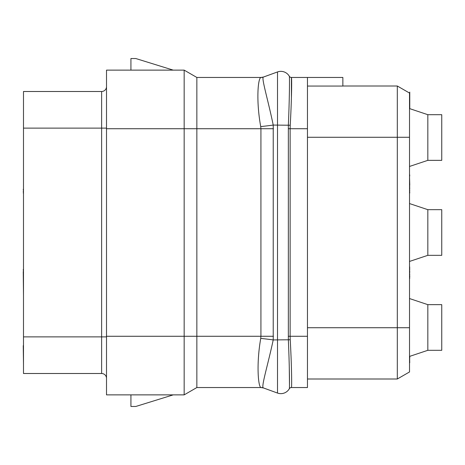 <?xml version="1.0" encoding="UTF-8"?>
<svg xmlns="http://www.w3.org/2000/svg" width="465" height="465" viewBox="0 0 465 465"><rect width="100%" height="100%" fill="white"/><g stroke="black" fill="none" stroke-linecap="round" stroke-linejoin="round"><path stroke-width="0.7" d="M291.578 386.485L291.416 387.543L307.458 387.543L307.458 77.457L291.416 77.457A2.441 2.441 0 0 1 289.306 76.237L289.317 76.26C289.689 76.394 289.521 98.969 288.352 125.068L288.352 339.932C289.521 366.019 289.689 388.612 289.317 388.74L289.317 388.74A9.765 9.765 0 0 1 277.506 393.059L277.506 71.941A9.765 9.765 0 0 1 289.317 76.26A2.441 2.441 -29.8 0 0 291.433 77.486L291.41 97.476M342.862 86.002L397.313 86.002L409.52 93.047L409.52 371.954L409.52 327.726L397.313 327.726L397.313 86.002L409.52 93.047L409.764 92.105L409.764 108.665M307.458 378.998L397.313 378.998L409.52 371.954L397.313 378.998L397.313 327.726L307.458 327.726M307.458 86.06L342.862 86.06L342.862 77.457L307.458 77.457M427.835 350.308L441.75 350.308L441.75 304.651L427.835 304.651L427.835 350.308L409.52 356.417M427.835 304.651L409.52 298.547M427.835 160.349L427.835 114.692L441.75 114.692L441.75 160.349L427.835 160.349L409.52 166.453M427.835 114.692L409.52 108.583M23.494 345.646L23.494 339.932M106.508 378.388A4.883 4.883 0 0 0 101.626 373.505L23.494 373.505L23.494 91.495L101.626 91.495A4.883 4.883 0 0 0 106.508 86.612A4.883 4.883 0 0 1 101.626 91.495L101.626 128.119L23.494 128.119M196.852 77.457L261.057 77.457A7.33 7.33 170 0 0 263.568 77.01L263.498 77.039A7.388 7.347 -74.7 0 1 260.97 77.481L260.97 77.481C257.895 77.818 256.046 101.068 260.726 126.59L260.923 128.729L196.852 128.729L196.852 77.457L184.163 70.128L106.508 70.128L106.508 394.872L184.163 394.872L184.163 128.729L106.508 128.729M260.743 338.41A36.375 4.051 -174.1 0 1 273.217 339.932C267.654 366.007 260.696 387.95 263.492 387.961L263.568 387.984A7.33 7.33 10 0 0 261.063 387.543L196.852 387.543L196.852 336.271L260.923 336.271L260.743 338.41C256.227 363.915 258.209 387.206 260.975 387.519L261.063 387.543A7.324 7.324 0 0 1 263.568 387.984L277.506 393.059A9.765 9.765 0 0 0 289.317 388.74A2.441 2.441 29.8 0 1 291.433 387.514C291.904 387.217 291.683 365.252 290.23 339.764L290.125 336.271L307.458 336.271M184.163 70.128L184.163 128.729L196.852 128.729L196.852 336.271L106.508 336.271M260.726 126.59A36.508 3.261 173.9 0 0 273.228 125.068L273.217 339.932L290.23 339.764M263.562 77.016L261.057 77.457A7.33 7.33 170 0 0 263.568 77.01L277.506 71.941L263.498 77.039C260.981 76.958 267.84 99.022 273.228 125.068L290.23 125.236C291.683 99.737 291.904 77.783 291.433 77.486L291.416 77.457A2.441 2.441 0 0 1 289.306 76.237M260.975 387.519A7.347 7.312 110 0 1 263.492 387.961L277.506 393.059M307.458 128.729L290.125 128.729L290.23 125.236M289.282 367.524L289.486 384.91M291.416 387.543A2.441 2.441 30 0 0 289.306 388.763A2.441 2.441 30 0 1 291.416 387.543M289.468 78.405L289.486 79.963M173.224 70.128L135.809 58.532L130.927 58.532L130.927 70.128M196.852 387.543L184.163 394.872M173.224 394.872L135.809 406.468L130.927 406.468L130.927 394.872M23.494 110.414L23.494 93.326M23.494 364.351L23.25 345.646M23.494 269.386L23.494 256.918M23.494 269.903L23.25 269.386M23.494 271.461L23.25 269.903M23.494 295.984L23.25 271.566M23.494 189.278L23.494 164.133M23.494 191.353L23.25 189.278M23.494 192.917L23.25 191.353M23.494 193.434L23.25 192.917M427.835 255.332L427.835 209.669L441.75 209.669L441.75 255.332L427.835 255.332L409.52 261.435M427.835 209.669L409.52 203.565M409.52 363.13L409.52 362.712M409.52 361.88L409.764 362.712M409.52 360.218L409.764 361.88M409.52 358.556L409.764 360.218M409.52 357.725L409.764 358.556M409.764 356.335L409.764 357.725M409.52 278.32L409.52 298.425M409.52 277.076L409.764 278.32M409.52 276.658L409.764 277.076M409.52 276.245L409.764 276.658M409.52 274.995L409.764 276.245M409.52 272.914L409.764 274.995M409.52 271.67L409.764 272.914M409.52 269.59L409.764 271.67M409.52 268.346L409.764 269.59M409.52 267.096L409.764 268.346M409.52 266.683L409.764 267.096M409.52 193.434L409.52 193.016M409.52 192.185L409.764 193.016M409.52 190.522L409.764 192.185M409.52 188.86L409.764 190.522M409.52 188.029L409.764 188.86M409.52 186.366L409.764 188.029M409.52 185.122L409.764 186.366M409.52 175.979L409.764 185.122M409.52 173.898L409.764 175.979M307.458 137.274L409.52 137.274M101.626 373.505L101.626 336.881L23.494 336.881M106.508 336.881L101.626 336.881L101.626 128.119L106.508 128.119M273.449 128.729L260.923 128.729L260.923 336.271L273.449 336.271M261.063 387.543L263.562 387.984L261.057 387.543A7.33 7.33 10 0 1 263.562 387.984L263.498 387.961M288.265 336.271L290.125 336.271L290.125 128.729L288.265 128.729"/></g></svg>
